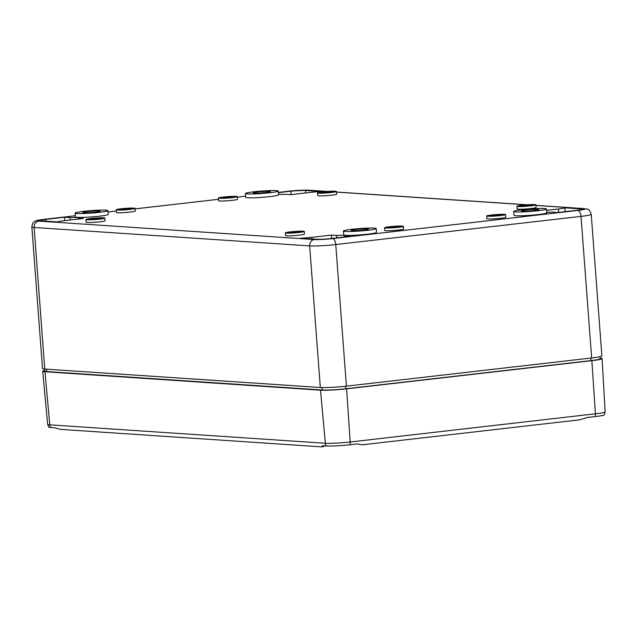 <?xml version="1.0" encoding="UTF-8"?>
<svg xmlns="http://www.w3.org/2000/svg" width="637" height="637" viewBox="0 0 637 637"><rect width="100%" height="100%" fill="white"/><g stroke="black" fill="none" stroke-linecap="round" stroke-linejoin="round"><path stroke-width="0.96" d="M599.998 356.688L600.15 358.75A17.414 1.306 175.7 0 1 590.945 360.606L345.7 388.785A17.414 1.306 175.7 0 1 322.218 389.995L46.66 371.562A17.414 1.306 175.7 0 1 44.63 371.108L44.471 369.046M535.916 205.377L584.248 208.61A5.805 5.128 93.8 0 0 583.428 208.633A13.544 1.019 175.7 0 1 577.855 210.425A5.805 2.691 83.4 0 1 581.008 216.381A19.349 1.449 175.7 0 0 591.232 214.319L601.877 355.916A19.349 1.449 175.7 0 1 591.654 357.97L346.409 386.149A19.349 1.449 175.7 0 1 320.315 387.495L44.757 369.062A19.349 1.449 175.7 0 1 42.496 368.56L31.85 226.963A19.349 1.449 -4.3 0 0 34.111 227.473L44.757 369.062M501.255 214.693A5.805 0.438 175.7 0 1 501.94 214.844A5.805 0.438 175.7 0 1 496.183 215.72A5.805 0.438 175.7 0 1 490.363 215.72A5.805 0.438 175.7 0 1 494.734 214.964A5.805 0.438 175.7 0 1 501.255 214.693M57.354 221.915L41.19 220.832A10.813 0.812 175.7 0 1 39.924 220.553A10.813 0.812 175.7 0 1 45.641 219.407L64.528 217.233L70.022 217.599A14.683 1.099 175.7 0 1 78.399 217.965A14.683 1.099 175.7 0 1 78.232 218.149L83.359 218.491L63.796 220.744A12.406 0.932 175.7 0 0 57.354 221.915M565.146 211.651L564.86 207.821L581.024 208.904A10.813 0.812 175.7 0 1 582.29 209.191A10.813 0.812 175.7 0 1 576.573 210.337L557.686 212.511L552.191 212.145A14.683 1.099 175.7 0 1 546.769 212.217M546.626 210.353L558.418 209A12.406 0.932 175.7 0 0 564.86 207.821M278.218 191.028L278.512 194.882A16.443 1.234 175.7 0 1 262.205 197.343A16.443 1.234 175.7 0 1 245.715 197.343L245.42 193.497A16.443 1.234 175.7 0 1 257.81 191.363A16.443 1.234 175.7 0 1 276.299 190.598A16.443 1.234 175.7 0 1 278.218 191.028A16.443 1.234 175.7 0 1 261.911 193.497A16.443 1.234 175.7 0 1 245.42 193.497M107.908 210.6L108.202 214.446A16.443 1.234 175.7 0 1 91.895 216.906A16.443 1.234 175.7 0 1 75.405 216.914L75.118 213.069A16.443 1.234 175.7 0 1 87.5 210.935A16.443 1.234 175.7 0 1 105.989 210.17A16.443 1.234 175.7 0 1 107.908 210.6A16.443 1.234 175.7 0 1 91.609 213.061A16.443 1.234 175.7 0 1 75.118 213.069M546.522 208.984L546.809 212.83A16.443 1.234 175.7 0 1 530.51 215.29A16.443 1.234 175.7 0 1 514.011 215.298L513.725 211.444A16.443 1.234 175.7 0 1 526.106 209.318A16.443 1.234 175.7 0 1 544.603 208.554A16.443 1.234 175.7 0 1 546.522 208.984A16.443 1.234 175.7 0 1 530.215 211.444A16.443 1.234 175.7 0 1 513.725 211.444M316.74 239.273L300.576 238.19A12.406 0.932 175.7 0 0 311.812 237.338L331.383 235.085L336.511 235.427A14.683 1.099 175.7 0 1 344.888 235.794A14.683 1.099 175.7 0 1 344.721 235.977L350.215 236.343L331.328 238.517A10.813 0.812 175.7 0 1 316.74 239.273M505.603 214.573L505.802 217.265A9.483 0.709 175.7 0 1 496.406 218.682A9.483 0.709 175.7 0 1 486.899 218.69L486.692 215.991A9.483 0.709 175.7 0 1 493.834 214.765A9.483 0.709 175.7 0 1 504.496 214.327A9.483 0.709 175.7 0 1 505.603 214.573A9.483 0.709 175.7 0 1 496.199 215.991A9.483 0.709 175.7 0 1 486.692 215.991M403.42 226.31L403.619 229.009A9.483 0.709 175.7 0 1 394.215 230.427A9.483 0.709 175.7 0 1 384.716 230.427L384.509 227.735A9.483 0.709 175.7 0 1 391.651 226.501A9.483 0.709 175.7 0 1 402.305 226.063A9.483 0.709 175.7 0 1 403.42 226.31A9.483 0.709 175.7 0 1 394.016 227.735A9.483 0.709 175.7 0 1 384.509 227.735M135.116 208.363L135.315 211.054A9.483 0.709 175.7 0 1 125.919 212.471A9.483 0.709 175.7 0 1 116.412 212.479L116.205 209.78A9.483 0.709 175.7 0 1 123.347 208.554A9.483 0.709 175.7 0 1 134.009 208.116A9.483 0.709 175.7 0 1 135.116 208.363A9.483 0.709 175.7 0 1 125.712 209.78A9.483 0.709 175.7 0 1 116.205 209.78M237.298 196.618L237.505 199.317A9.483 0.709 175.7 0 1 228.102 200.735A9.483 0.709 175.7 0 1 218.595 200.735L218.395 198.043A9.483 0.709 175.7 0 1 225.53 196.817A9.483 0.709 175.7 0 1 236.192 196.371A9.483 0.709 175.7 0 1 237.298 196.618A9.483 0.709 175.7 0 1 227.903 198.043A9.483 0.709 175.7 0 1 218.395 198.043M535.876 204.835L536.075 207.527A9.483 0.709 175.7 0 1 526.68 208.944A9.483 0.709 175.7 0 1 517.172 208.944L516.965 206.253A9.483 0.709 175.7 0 1 524.108 205.026A9.483 0.709 175.7 0 1 534.769 204.581A9.483 0.709 175.7 0 1 535.876 204.835A9.483 0.709 175.7 0 1 526.473 206.253A9.483 0.709 175.7 0 1 516.965 206.253M336.463 191.49L336.662 194.181A9.483 0.709 175.7 0 1 327.267 195.607A9.483 0.709 175.7 0 1 317.759 195.607L317.552 192.915A9.483 0.709 175.7 0 1 324.695 191.681A9.483 0.709 175.7 0 1 335.357 191.243A9.483 0.709 175.7 0 1 336.463 191.49A9.483 0.709 175.7 0 1 327.06 192.907A9.483 0.709 175.7 0 1 317.552 192.915M104.842 218.101L105.041 220.792A9.483 0.709 175.7 0 1 95.646 222.217A9.483 0.709 175.7 0 1 86.138 222.217L85.931 219.526A9.483 0.709 175.7 0 1 93.074 218.292A9.483 0.709 175.7 0 1 103.735 217.854A9.483 0.709 175.7 0 1 104.842 218.101A9.483 0.709 175.7 0 1 95.439 219.518A9.483 0.709 175.7 0 1 85.931 219.526M304.255 231.446L304.454 234.137A9.483 0.709 175.7 0 1 295.058 235.555A9.483 0.709 175.7 0 1 285.551 235.563L285.352 232.863A9.483 0.709 175.7 0 1 292.487 231.637A9.483 0.709 175.7 0 1 303.148 231.199A9.483 0.709 175.7 0 1 304.255 231.446A9.483 0.709 175.7 0 1 294.851 232.863A9.483 0.709 175.7 0 1 285.352 232.863M376.212 228.548L376.507 232.394A16.443 1.234 175.7 0 1 360.2 234.862A16.443 1.234 175.7 0 1 343.709 234.862L343.415 231.016A16.443 1.234 175.7 0 1 355.796 228.882A16.443 1.234 175.7 0 1 374.293 228.118A16.443 1.234 175.7 0 1 376.212 228.548A16.443 1.234 175.7 0 1 359.905 231.016A16.443 1.234 175.7 0 1 343.415 231.016M278.345 192.669L290.886 191.227A10.813 0.812 175.7 0 1 305.473 190.471L321.637 191.554A12.406 0.932 175.7 0 0 310.402 192.406L290.838 194.659L285.702 194.309A14.683 1.099 175.7 0 1 278.465 194.285M399.073 226.438A5.805 0.438 175.7 0 1 399.749 226.589A5.805 0.438 175.7 0 1 393.992 227.457A5.805 0.438 175.7 0 1 388.172 227.457A5.805 0.438 175.7 0 1 392.543 226.708A5.805 0.438 175.7 0 1 399.073 226.438M130.768 208.482A5.805 0.438 175.7 0 1 131.453 208.641A5.805 0.438 175.7 0 1 125.696 209.509A5.805 0.438 175.7 0 1 119.875 209.509A5.805 0.438 175.7 0 1 124.247 208.753A5.805 0.438 175.7 0 1 130.768 208.482M232.959 196.745A5.805 0.438 175.7 0 1 233.636 196.897A5.805 0.438 175.7 0 1 227.879 197.765A5.805 0.438 175.7 0 1 222.058 197.765A5.805 0.438 175.7 0 1 226.43 197.016A5.805 0.438 175.7 0 1 232.959 196.745M531.529 204.955A5.805 0.438 175.7 0 1 532.213 205.106A5.805 0.438 175.7 0 1 526.457 205.974A5.805 0.438 175.7 0 1 520.636 205.974A5.805 0.438 175.7 0 1 525.007 205.225A5.805 0.438 175.7 0 1 531.529 204.955M332.116 191.618A5.805 0.438 175.7 0 1 332.793 191.769A5.805 0.438 175.7 0 1 327.044 192.637A5.805 0.438 175.7 0 1 321.223 192.637A5.805 0.438 175.7 0 1 325.595 191.88A5.805 0.438 175.7 0 1 332.116 191.618M100.495 218.228A5.805 0.438 175.7 0 1 101.179 218.38A5.805 0.438 175.7 0 1 95.423 219.247A5.805 0.438 175.7 0 1 89.602 219.247A5.805 0.438 175.7 0 1 93.973 218.499A5.805 0.438 175.7 0 1 100.495 218.228M299.908 231.565A5.805 0.438 175.7 0 1 300.592 231.717A5.805 0.438 175.7 0 1 294.835 232.585A5.805 0.438 175.7 0 1 289.015 232.593A5.805 0.438 175.7 0 1 293.386 231.836A5.805 0.438 175.7 0 1 299.908 231.565M78.303 219.072L78.232 218.149M70.205 220.004L70.022 217.599M64.783 220.625L64.528 217.233M99.173 210.951A8.703 0.653 175.7 0 1 100.192 211.181A8.703 0.653 175.7 0 1 93.639 212.304A8.703 0.653 175.7 0 1 83.845 212.71A8.703 0.653 175.7 0 1 82.834 212.487A8.703 0.653 175.7 0 1 89.387 211.357A8.703 0.653 175.7 0 1 99.173 210.951M269.483 191.387A8.703 0.653 175.7 0 1 270.502 191.61A8.703 0.653 175.7 0 1 263.949 192.74A8.703 0.653 175.7 0 1 254.155 193.146A8.703 0.653 175.7 0 1 253.144 192.915A8.703 0.653 175.7 0 1 259.697 191.785A8.703 0.653 175.7 0 1 269.483 191.387M537.787 209.334A8.703 0.653 175.7 0 1 538.806 209.565A8.703 0.653 175.7 0 1 532.253 210.688A8.703 0.653 175.7 0 1 522.459 211.094A8.703 0.653 175.7 0 1 521.44 210.871A8.703 0.653 175.7 0 1 528.001 209.74A8.703 0.653 175.7 0 1 537.787 209.334M367.477 228.906A8.703 0.653 175.7 0 1 368.497 229.129A8.703 0.653 175.7 0 1 361.943 230.26A8.703 0.653 175.7 0 1 352.15 230.666A8.703 0.653 175.7 0 1 351.13 230.435A8.703 0.653 175.7 0 1 357.691 229.304A8.703 0.653 175.7 0 1 367.477 228.906M344.792 236.972L344.721 235.977M336.694 237.904L336.511 235.427M331.638 238.485L331.383 235.085M362.023 444.809L357.5 443.893L349.904 444.761A17.398 1.306 175.7 0 1 326.439 445.98L322.402 445.709L322.266 446.903L324.846 445.868M595.149 416.59A4.642 2.15 -96.6 0 0 595.412 413.811A18.417 1.378 175.7 0 0 605.15 411.86L604.322 414.814A17.398 1.306 175.7 0 1 595.149 416.59L587.553 417.458L579.893 419.775M322.266 446.903L60.388 429.378L54.933 427.809L50.888 427.538A17.398 1.306 175.7 0 1 48.89 427.164L47.632 424.361A18.417 1.378 -4.3 0 0 49.782 424.839L44.964 371.753A19.349 1.449 -4.3 0 1 42.703 371.252A19.349 1.449 -4.3 0 1 44.582 370.471M600.102 358.121A19.349 1.449 175.7 0 1 602.084 358.607A19.349 1.449 175.7 0 1 591.853 360.661L346.608 388.841A19.349 1.449 -4.3 0 1 320.515 390.194L44.964 371.753M43.905 219.367A5.805 2.691 83.4 0 1 44.136 219.319A5.805 2.691 83.4 0 1 44.367 219.319A13.544 1.019 -4.3 0 0 38.785 221.111L314.344 239.544A5.805 5.128 93.8 0 0 309.662 245.906A19.349 1.449 -4.3 0 0 335.763 244.552L581.008 216.381L591.654 357.97M314.344 239.544A13.544 1.019 -4.3 0 0 332.61 238.604A5.805 2.691 83.4 0 1 335.763 244.552L346.409 386.149M38.785 221.111A5.805 5.128 93.8 0 0 34.111 227.473L309.662 245.906L320.315 387.495M289.158 191.196A5.805 2.691 83.4 0 1 289.381 191.148A5.805 2.691 83.4 0 1 289.612 191.14L278.329 192.438M245.627 196.196L237.338 197.144M135.155 208.864L218.491 199.293L135.155 208.888M116.3 211.054L108.019 212.002L116.3 211.03M31.85 226.963C32.686 221.278 34.231 222.217 34.979 221.278C36.819 220.665 34.438 220.649 44.136 219.319L75.317 215.744L44.367 219.319M278.321 192.414L289.381 191.148L308.698 190.176A5.805 5.128 93.8 0 0 307.878 190.192L327.1 191.482M583.428 208.633L535.924 205.448M526.512 204.819L336.511 192.111M289.612 191.14A13.544 1.019 175.7 0 1 307.878 190.192M577.855 210.425L332.61 238.604M590.754 358.074L590.945 360.606M46.485 369.181L46.66 371.562M322.035 387.575L322.218 389.995M45.776 221.143L45.641 219.407M305.656 192.955L305.473 190.471M291.141 194.619L290.886 191.227M581.079 209.661L581.024 208.904M558.673 212.392L558.418 209M311.931 238.947L311.812 237.338M345.509 386.253L345.7 388.785M591.853 360.661L595.412 413.811L350.167 441.99L346.608 388.841M349.904 444.761A4.642 2.15 83.4 0 0 350.167 441.99A18.417 1.378 -4.3 0 1 325.332 443.272L320.515 390.194M50.888 427.538A4.642 4.101 93.8 0 1 49.782 424.839L325.332 443.272A4.642 4.101 93.8 0 0 326.439 445.98M237.338 197.128L245.627 196.172M308.698 190.176L327.641 191.442M336.503 192.032L527.054 204.788M591.232 214.319C588.588 206.866 586.773 209.868 584.248 208.61M605.15 411.86L602.084 358.607M47.632 424.361L42.703 371.252M361.784 444.857L580.498 419.727"/></g></svg>
